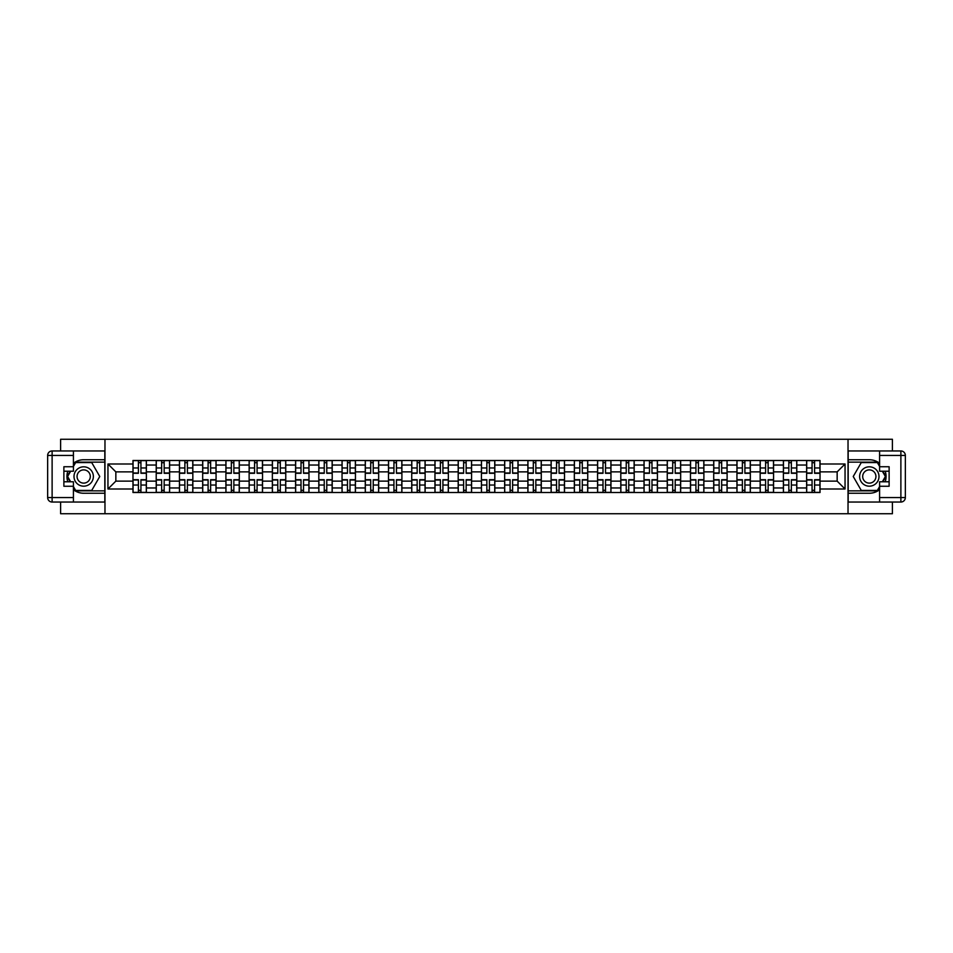 <?xml version="1.0" encoding="UTF-8"?>
<svg xmlns="http://www.w3.org/2000/svg" width="953" height="953" viewBox="0 0 953 953"><rect width="100%" height="100%" fill="white"/><g stroke="black" fill="none" stroke-linecap="round" stroke-linejoin="round"><path stroke-width="1.43" d="M892.401 450.96L892.401 439.273L104.973 439.273L104.973 513.727L892.401 513.727L892.401 502.04M60.611 502.04L60.611 513.727L104.985 513.727M104.973 439.273L60.611 439.273L60.611 450.96M156.209 492.51L156.209 465.04L146.381 465.04L146.381 492.51M146.381 465.04L146.381 460.49M156.209 465.04L156.209 460.49M169.61 460.49L169.61 492.51M179.438 492.51L179.438 460.49M192.84 460.49L192.84 492.51M202.667 492.51L202.667 460.49M216.069 460.49L216.069 492.51M225.897 492.51L225.897 460.49M239.298 460.49L239.298 492.51M249.126 492.51L249.126 460.49M262.528 460.49L262.528 492.51M272.355 492.51L272.355 460.49M285.757 460.49L285.757 492.51M295.585 492.51L295.585 460.49M308.986 460.49L308.986 492.51M318.814 492.51L318.814 460.49M332.216 460.49L332.216 492.51M342.044 492.51L342.044 460.49M355.445 460.49L355.445 492.51M365.273 492.51L365.273 460.49M378.675 460.49L378.675 492.51M388.502 492.51L388.502 460.49M401.904 460.49L401.904 492.51M411.732 492.51L411.732 460.49M425.133 460.49L425.133 492.51M434.961 492.51L434.961 460.49M448.363 460.49L448.363 492.51M458.19 492.51L458.19 460.49M471.592 460.49L471.592 492.51M481.42 492.51L481.42 460.49M494.821 460.49L494.821 492.51M504.649 492.51L504.649 460.49M518.051 460.49L518.051 492.51M527.879 492.51L527.879 460.49M541.28 460.49L541.28 492.51M551.108 492.51L551.108 460.49M564.51 460.49L564.51 492.51M574.337 492.51L574.337 460.49M587.739 460.49L587.739 492.51M597.567 492.51L597.567 460.49M610.968 460.49L610.968 492.51M620.796 492.51L620.796 460.49M634.198 460.49L634.198 492.51M644.025 492.51L644.025 460.49M657.427 460.49L657.427 492.51M667.255 492.51L667.255 460.49M680.656 460.49L680.656 492.51M690.472 492.51L690.472 460.49M703.886 460.49L703.886 492.51M713.714 492.51L713.714 460.49M727.115 460.49L727.115 492.51M736.943 492.51L736.943 460.49M750.345 460.49L750.345 492.51M760.172 492.51L760.172 460.49M773.574 460.49L773.574 492.51M783.402 492.51L783.402 460.49M796.803 460.49L796.803 492.51M806.631 492.51L806.631 460.49M806.631 481.122L796.803 481.122M783.402 481.122L773.574 481.122M760.172 481.122L750.345 481.122M736.943 481.122L727.115 481.122M713.714 481.122L703.886 481.122M690.484 481.122L680.656 481.122M667.255 481.122L657.427 481.122M644.025 481.122L634.198 481.122M620.796 481.122L610.968 481.122M597.567 481.122L587.739 481.122M574.337 481.122L564.51 481.122M551.108 481.122L541.28 481.122M527.879 481.122L518.051 481.122M504.649 481.122L494.821 481.122M481.42 481.122L471.592 481.122M458.19 481.122L448.363 481.122M434.961 481.122L425.133 481.122M411.732 481.122L401.904 481.122M388.502 481.122L378.675 481.122M365.273 481.122L355.445 481.122M342.044 481.122L332.216 481.122M318.814 481.122L308.986 481.122M295.585 481.122L285.757 481.122M272.355 481.122L262.528 481.122M249.126 481.122L239.298 481.122M225.897 481.122L216.069 481.122M202.667 481.122L192.84 481.122M179.438 481.122L169.61 481.122M156.209 481.122L146.381 481.122M806.631 471.878L796.803 471.878M783.402 471.878L773.574 471.878M760.172 471.878L750.345 471.878M736.943 471.878L727.115 471.878M713.714 471.878L703.886 471.878M690.472 471.878L680.656 471.878M667.255 471.878L657.427 471.878M644.025 471.878L634.198 471.878M620.796 471.878L610.968 471.878M597.567 471.878L587.739 471.878M574.337 471.878L564.51 471.878M551.108 471.878L541.28 471.878M527.879 471.878L518.051 471.878M504.649 471.878L494.821 471.878M481.42 471.878L471.592 471.878M458.19 471.878L448.363 471.878M434.949 471.878L425.133 471.878M411.732 471.878L401.904 471.878M388.502 471.878L378.675 471.878M365.273 471.878L355.445 471.878M342.044 471.878L332.216 471.878M318.814 471.878L308.986 471.878M295.585 471.878L285.757 471.878M272.355 471.878L262.528 471.878M249.126 471.878L239.298 471.878M225.897 471.878L216.069 471.878M202.667 471.878L192.84 471.878M179.438 471.878L169.61 471.878M156.209 471.878L146.381 471.878M115.849 481.122L132.979 481.122L132.979 471.878L115.849 471.878L115.849 481.122L107.951 489.008L107.951 463.992L132.979 463.992L132.979 471.878M820.033 471.878L820.033 481.122L837.151 481.122L837.151 471.878L820.033 471.878L820.033 460.49L132.979 460.49L132.979 463.992M820.033 463.992L845.049 463.992L845.049 489.008L820.033 489.008L820.033 481.122M132.979 481.122L132.979 492.51L820.033 492.51L820.033 489.008M132.979 489.008L107.951 489.008M848.027 513.727L848.027 439.273M140.937 490.271L138.411 490.271M138.411 462.729L140.937 462.729M164.166 490.271L161.641 490.271M161.641 462.729L164.166 462.729M187.396 490.271L184.87 490.271M184.87 462.729L187.396 462.729M210.625 490.271L208.099 490.271M208.099 462.729L210.625 462.729M233.854 490.271L231.329 490.271M231.329 462.729L233.854 462.729M257.084 490.271L254.558 490.271M254.558 462.729L257.084 462.729M280.313 490.271L277.788 490.271M277.788 462.729L280.313 462.729M303.542 490.271L301.017 490.271M301.017 462.729L303.542 462.729M326.772 490.271L324.246 490.271M324.246 462.729L326.772 462.729M350.001 490.271L347.476 490.271M347.476 462.729L350.001 462.729M373.231 490.271L370.705 490.271M370.705 462.729L373.231 462.729M396.46 490.271L393.934 490.271M393.934 462.729L396.46 462.729M419.689 490.271L417.164 490.271M417.164 462.729L419.689 462.729M442.919 490.271L440.393 490.271M440.393 462.729L442.919 462.729M466.148 490.271L463.623 490.271M463.623 462.729L466.148 462.729M489.377 490.271L486.852 490.271M486.852 462.729L489.377 462.729M512.607 490.271L510.081 490.271M510.081 462.729L512.607 462.729M535.836 490.271L533.311 490.271M533.311 462.729L535.836 462.729M559.066 490.271L556.54 490.271M556.54 462.729L559.066 462.729M582.295 490.271L579.769 490.271M579.769 462.729L582.295 462.729M605.524 490.271L602.999 490.271M602.999 462.729L605.524 462.729M628.754 490.271L626.228 490.271M626.228 462.729L628.754 462.729M651.983 490.271L649.458 490.271M649.458 462.729L651.983 462.729M675.212 490.271L672.687 490.271M672.687 462.729L675.212 462.729M698.442 490.271L695.916 490.271M695.916 462.729L698.442 462.729M721.671 490.271L719.146 490.271M719.146 462.729L721.671 462.729M744.901 490.271L742.375 490.271M742.375 462.729L744.901 462.729M768.13 490.271L765.604 490.271M765.604 462.729L768.13 462.729M791.359 490.271L788.834 490.271M788.834 462.729L791.359 462.729M814.589 490.271L812.063 490.271M812.063 462.729L814.589 462.729M107.951 463.992L115.849 471.878M837.151 481.122L845.049 489.008M837.151 471.878L845.049 463.992M140.937 473.296L140.937 460.644L146.297 460.644L146.297 473.296L140.937 473.296M138.411 462.574L140.937 462.574M143.093 460.644L133.051 460.644L133.051 473.296L138.411 473.296L138.411 460.644L136.243 460.644M138.411 479.704L138.411 492.356L133.051 492.356L133.051 479.704L138.411 479.704M140.937 490.426L138.411 490.426M136.255 492.356L146.297 492.356L146.297 479.704L140.937 479.704L140.937 492.356L143.105 492.356M164.166 473.296L164.166 460.644L169.527 460.644L169.527 473.296L164.166 473.296M161.641 462.574L164.166 462.574M166.322 460.644L156.28 460.644L156.28 473.296L161.641 473.296L161.641 460.644L159.473 460.644M187.396 473.296L187.396 460.644L192.756 460.644L192.756 473.296L187.396 473.296M184.87 462.574L187.396 462.574M189.552 460.644L179.509 460.644L179.509 473.296L184.87 473.296L184.87 460.644L182.702 460.644M73.417 489.735A16.749 16.749 0 0 0 83.685 493.249L104.83 493.249L104.83 502.04L73.417 502.04L73.417 481.789M73.405 486.256L63.875 486.256L63.875 466.744L73.417 466.744L73.417 450.96L104.83 450.96L104.83 459.751L83.685 459.751A16.749 16.749 0 0 0 73.417 463.265M67.794 471.211A16.749 16.749 0 0 0 67.794 481.789M104.83 493.249L104.83 459.751M73.417 466.744L73.417 471.211M73.405 502.04L52.117 502.04A4.467 4.467 0 0 1 47.65 497.573L47.65 455.427A4.467 4.467 0 0 1 52.117 450.96L73.405 450.96M73.405 471.211L63.875 471.211M63.875 481.789L73.405 481.789M104.83 462.134L75.394 462.134L73.405 465.552M73.405 487.448L75.394 490.866L104.83 490.866M70.141 471.211L67.091 476.5L70.141 481.789M879.595 463.265A16.749 16.749 0 0 0 869.315 459.751L848.17 459.751L848.17 450.96L900.883 450.96A4.467 4.467 0 0 1 905.35 455.427L905.35 497.573A4.467 4.467 0 0 1 900.883 502.04L879.595 502.04L879.595 481.789L889.125 481.789M879.595 502.04L848.17 502.04L848.17 493.249L869.315 493.249A16.749 16.749 0 0 0 879.595 489.735M885.206 481.789A16.749 16.749 0 0 0 885.206 471.211M848.17 459.751L848.17 493.249M889.125 471.211L879.595 471.211L879.595 450.96M879.595 486.256L889.125 486.256L889.125 466.744L879.595 466.744M848.17 490.866L877.606 490.866L879.595 487.448M879.595 465.552L877.606 462.134L848.17 462.134M882.859 481.789L885.909 476.5L882.859 471.211M74 476.5A9.685 9.685 0 0 0 83.685 486.185A9.685 9.685 0 0 0 93.37 476.5A9.685 9.685 0 0 0 83.685 466.815A9.685 9.685 0 0 0 74 476.5M77.062 476.5A6.623 6.623 0 0 0 83.685 483.123A6.623 6.623 0 0 0 90.309 476.5A6.623 6.623 0 0 0 83.685 469.877A6.623 6.623 0 0 0 77.062 476.5M73.417 466.446L75.644 462.574L91.726 462.574L99.767 476.5L91.726 490.426L75.644 490.426L73.417 486.554M70.665 481.789L67.603 476.5L70.665 471.211M859.63 476.5A9.685 9.685 0 0 0 869.315 486.185A9.685 9.685 0 0 0 879 476.5A9.685 9.685 0 0 0 869.315 466.815A9.685 9.685 0 0 0 859.63 476.5M862.691 476.5A6.623 6.623 0 0 0 869.315 483.123A6.623 6.623 0 0 0 875.938 476.5A6.623 6.623 0 0 0 869.315 469.877A6.623 6.623 0 0 0 862.691 476.5M879.595 486.554L877.356 490.426L861.274 490.426L853.233 476.5L861.274 462.574L877.356 462.574L879.595 466.446M882.335 471.211L885.397 476.5L882.335 481.789M161.641 479.704L161.641 492.356L156.28 492.356L156.28 479.704L161.641 479.704M164.166 490.426L161.641 490.426M159.485 492.356L169.527 492.356L169.527 479.704L164.166 479.704L164.166 492.356L166.334 492.356M184.87 479.704L184.87 492.356L179.509 492.356L179.509 479.704L184.87 479.704M187.396 490.426L184.87 490.426M182.714 492.356L192.756 492.356L192.756 479.704L187.396 479.704L187.396 492.356L189.564 492.356M210.625 473.296L210.625 460.644L215.986 460.644L215.986 473.296L210.625 473.296M208.099 462.574L210.625 462.574M212.781 460.644L202.739 460.644L202.739 473.296L208.099 473.296L208.099 460.644L205.931 460.644M233.854 473.296L233.854 460.644L239.215 460.644L239.215 473.296L233.854 473.296M231.329 462.574L233.854 462.574M236.01 460.644L225.968 460.644L225.968 473.296L231.329 473.296L231.329 460.644L229.161 460.644M257.084 473.296L257.084 460.644L262.444 460.644L262.444 473.296L257.084 473.296M254.558 462.574L257.084 462.574M259.24 460.644L249.198 460.644L249.198 473.296L254.558 473.296L254.558 460.644L252.39 460.644M208.099 479.704L208.099 492.356L202.739 492.356L202.739 479.704L208.099 479.704M210.625 490.426L208.099 490.426M205.943 492.356L215.986 492.356L215.986 479.704L210.625 479.704L210.625 492.356L212.793 492.356M231.329 479.704L231.329 492.356L225.968 492.356L225.968 479.704L231.329 479.704M233.854 490.426L231.329 490.426M229.173 492.356L239.215 492.356L239.215 479.704L233.854 479.704L233.854 492.356L236.022 492.356M254.558 479.704L254.558 492.356L249.198 492.356L249.198 479.704L254.558 479.704M257.084 490.426L254.558 490.426M252.402 492.356L262.444 492.356L262.444 479.704L257.084 479.704L257.084 492.356L259.252 492.356M280.313 473.296L280.313 460.644L285.674 460.644L285.674 473.296L280.313 473.296M277.788 462.574L280.313 462.574M282.469 460.644L272.427 460.644L272.427 473.296L277.788 473.296L277.788 460.644L275.62 460.644M277.788 479.704L277.788 492.356L272.427 492.356L272.427 479.704L277.788 479.704M280.313 490.426L277.788 490.426M275.631 492.356L285.674 492.356L285.674 479.704L280.313 479.704L280.313 492.356L282.481 492.356M303.542 473.296L303.542 460.644L308.903 460.644L308.903 473.296L303.542 473.296M301.017 462.574L303.542 462.574M305.699 460.644L295.656 460.644L295.656 473.296L301.017 473.296L301.017 460.644L298.849 460.644M301.017 479.704L301.017 492.356L295.656 492.356L295.656 479.704L301.017 479.704M303.542 490.426L301.017 490.426M298.861 492.356L308.903 492.356L308.903 479.704L303.542 479.704L303.542 492.356L305.71 492.356M326.772 473.296L326.772 460.644L332.132 460.644L332.132 473.296L326.772 473.296M324.246 462.574L326.772 462.574M328.928 460.644L318.886 460.644L318.886 473.296L324.246 473.296L324.246 460.644L322.078 460.644M324.246 479.704L324.246 492.356L318.886 492.356L318.886 479.704L324.246 479.704M326.772 490.426L324.246 490.426M322.09 492.356L332.132 492.356L332.132 479.704L326.772 479.704L326.772 492.356L328.94 492.356M350.001 473.296L350.001 460.644L355.362 460.644L355.362 473.296L350.001 473.296M347.476 462.574L350.001 462.574M352.157 460.644L342.115 460.644L342.115 473.296L347.476 473.296L347.476 460.644L345.308 460.644M347.476 479.704L347.476 492.356L342.115 492.356L342.115 479.704L347.476 479.704M350.001 490.426L347.476 490.426M345.32 492.356L355.362 492.356L355.362 479.704L350.001 479.704L350.001 492.356L352.169 492.356M373.231 473.296L373.231 460.644L378.591 460.644L378.591 473.296L373.231 473.296M370.705 462.574L373.231 462.574M375.387 460.644L365.344 460.644L365.344 473.296L370.705 473.296L370.705 460.644L368.537 460.644M370.705 479.704L370.705 492.356L365.344 492.356L365.344 479.704L370.705 479.704M373.231 490.426L370.705 490.426M368.549 492.356L378.591 492.356L378.591 479.704L373.231 479.704L373.231 492.356L375.399 492.356M396.46 473.296L396.46 460.644L401.821 460.644L401.821 473.296L396.46 473.296M393.934 462.574L396.46 462.574M398.616 460.644L388.574 460.644L388.574 473.296L393.934 473.296L393.934 460.644L391.766 460.644M393.934 479.704L393.934 492.356L388.574 492.356L388.574 479.704L393.934 479.704M396.46 490.426L393.934 490.426M391.778 492.356L401.821 492.356L401.821 479.704L396.46 479.704L396.46 492.356L398.628 492.356M419.689 473.296L419.689 460.644L425.05 460.644L425.05 473.296L419.689 473.296M417.164 462.574L419.689 462.574M421.845 460.644L411.803 460.644L411.803 473.296L417.164 473.296L417.164 460.644L414.996 460.644M417.164 479.704L417.164 492.356L411.803 492.356L411.803 479.704L417.164 479.704M419.689 490.426L417.164 490.426M415.008 492.356L425.05 492.356L425.05 479.704L419.689 479.704L419.689 492.356L421.857 492.356M442.919 473.296L442.919 460.644L448.279 460.644L448.279 473.296L442.919 473.296M440.393 462.574L442.919 462.574M445.075 460.644L435.033 460.644L435.033 473.296L440.393 473.296L440.393 460.644L438.225 460.644M440.393 479.704L440.393 492.356L435.033 492.356L435.033 479.704L440.393 479.704M442.919 490.426L440.393 490.426M438.237 492.356L448.279 492.356L448.279 479.704L442.919 479.704L442.919 492.356L445.087 492.356M466.148 473.296L466.148 460.644L471.509 460.644L471.509 473.296L466.148 473.296M463.623 462.574L466.148 462.574M468.304 460.644L458.262 460.644L458.262 473.296L463.623 473.296L463.623 460.644L461.455 460.644M463.623 479.704L463.623 492.356L458.262 492.356L458.262 479.704L463.623 479.704M466.148 490.426L463.623 490.426M461.466 492.356L471.509 492.356L471.509 479.704L466.148 479.704L466.148 492.356L468.316 492.356M489.377 473.296L489.377 460.644L494.738 460.644L494.738 473.296L489.377 473.296M486.852 462.574L489.377 462.574M491.534 460.644L481.491 460.644L481.491 473.296L486.852 473.296L486.852 460.644L484.684 460.644M486.852 479.704L486.852 492.356L481.491 492.356L481.491 479.704L486.852 479.704M489.377 490.426L486.852 490.426M484.696 492.356L494.738 492.356L494.738 479.704L489.377 479.704L489.377 492.356L491.545 492.356M512.607 473.296L512.607 460.644L517.967 460.644L517.967 473.296L512.607 473.296M510.081 462.574L512.607 462.574M514.763 460.644L504.721 460.644L504.721 473.296L510.081 473.296L510.081 460.644L507.913 460.644M510.081 479.704L510.081 492.356L504.721 492.356L504.721 479.704L510.081 479.704M512.607 490.426L510.081 490.426M507.925 492.356L517.967 492.356L517.967 479.704L512.607 479.704L512.607 492.356L514.775 492.356M535.836 473.296L535.836 460.644L541.197 460.644L541.197 473.296L535.836 473.296M533.311 462.574L535.836 462.574M537.992 460.644L527.95 460.644L527.95 473.296L533.311 473.296L533.311 460.644L531.143 460.644M533.311 479.704L533.311 492.356L527.95 492.356L527.95 479.704L533.311 479.704M535.836 490.426L533.311 490.426M531.155 492.356L541.197 492.356L541.197 479.704L535.836 479.704L535.836 492.356L538.004 492.356M559.066 473.296L559.066 460.644L564.426 460.644L564.426 473.296L559.066 473.296M556.54 462.574L559.066 462.574M561.222 460.644L551.179 460.644L551.179 473.296L556.54 473.296L556.54 460.644L554.372 460.644M556.54 479.704L556.54 492.356L551.179 492.356L551.179 479.704L556.54 479.704M559.066 490.426L556.54 490.426M554.384 492.356L564.426 492.356L564.426 479.704L559.066 479.704L559.066 492.356L561.234 492.356M582.295 473.296L582.295 460.644L587.656 460.644L587.656 473.296L582.295 473.296M579.769 462.574L582.295 462.574M584.451 460.644L574.409 460.644L574.409 473.296L579.769 473.296L579.769 460.644L577.601 460.644M579.769 479.704L579.769 492.356L574.409 492.356L574.409 479.704L579.769 479.704M582.295 490.426L579.769 490.426M577.613 492.356L587.656 492.356L587.656 479.704L582.295 479.704L582.295 492.356L584.463 492.356M605.524 473.296L605.524 460.644L610.885 460.644L610.885 473.296L605.524 473.296M602.999 462.574L605.524 462.574M607.68 460.644L597.638 460.644L597.638 473.296L602.999 473.296L602.999 460.644L600.831 460.644M602.999 479.704L602.999 492.356L597.638 492.356L597.638 479.704L602.999 479.704M605.524 490.426L602.999 490.426M600.843 492.356L610.885 492.356L610.885 479.704L605.524 479.704L605.524 492.356L607.692 492.356M628.754 473.296L628.754 460.644L634.114 460.644L634.114 473.296L628.754 473.296M626.228 462.574L628.754 462.574M630.91 460.644L620.868 460.644L620.868 473.296L626.228 473.296L626.228 460.644L624.06 460.644M626.228 479.704L626.228 492.356L620.868 492.356L620.868 479.704L626.228 479.704M628.754 490.426L626.228 490.426M624.072 492.356L634.114 492.356L634.114 479.704L628.754 479.704L628.754 492.356L630.922 492.356M651.983 473.296L651.983 460.644L657.344 460.644L657.344 473.296L651.983 473.296M649.458 462.574L651.983 462.574M654.139 460.644L644.097 460.644L644.097 473.296L649.458 473.296L649.458 460.644L647.29 460.644M649.458 479.704L649.458 492.356L644.097 492.356L644.097 479.704L649.458 479.704M651.983 490.426L649.458 490.426M647.301 492.356L657.344 492.356L657.344 479.704L651.983 479.704L651.983 492.356L654.151 492.356M675.212 473.296L675.212 460.644L680.573 460.644L680.573 473.296L675.212 473.296M672.687 462.574L675.212 462.574M677.369 460.644L667.326 460.644L667.326 473.296L672.687 473.296L672.687 460.644L670.519 460.644M672.687 479.704L672.687 492.356L667.326 492.356L667.326 479.704L672.687 479.704M675.212 490.426L672.687 490.426M670.531 492.356L680.573 492.356L680.573 479.704L675.212 479.704L675.212 492.356L677.38 492.356M698.442 473.296L698.442 460.644L703.802 460.644L703.802 473.296L698.442 473.296M695.916 462.574L698.442 462.574M700.598 460.644L690.556 460.644L690.556 473.296L695.916 473.296L695.916 460.644L693.748 460.644M695.916 479.704L695.916 492.356L690.556 492.356L690.556 479.704L695.916 479.704M698.442 490.426L695.916 490.426M693.76 492.356L703.802 492.356L703.802 479.704L698.442 479.704L698.442 492.356L700.61 492.356M721.671 473.296L721.671 460.644L727.032 460.644L727.032 473.296L721.671 473.296M719.146 462.574L721.671 462.574M723.827 460.644L713.785 460.644L713.785 473.296L719.146 473.296L719.146 460.644L716.978 460.644M719.146 479.704L719.146 492.356L713.785 492.356L713.785 479.704L719.146 479.704M721.671 490.426L719.146 490.426M716.99 492.356L727.032 492.356L727.032 479.704L721.671 479.704L721.671 492.356L723.839 492.356M744.901 473.296L744.901 460.644L750.261 460.644L750.261 473.296L744.901 473.296M742.375 462.574L744.901 462.574M747.057 460.644L737.014 460.644L737.014 473.296L742.375 473.296L742.375 460.644L740.207 460.644M742.375 479.704L742.375 492.356L737.014 492.356L737.014 479.704L742.375 479.704M744.901 490.426L742.375 490.426M740.219 492.356L750.261 492.356L750.261 479.704L744.901 479.704L744.901 492.356L747.069 492.356M768.13 473.296L768.13 460.644L773.491 460.644L773.491 473.296L768.13 473.296M765.604 462.574L768.13 462.574M770.286 460.644L760.244 460.644L760.244 473.296L765.604 473.296L765.604 460.644L763.436 460.644M765.604 479.704L765.604 492.356L760.244 492.356L760.244 479.704L765.604 479.704M768.13 490.426L765.604 490.426M763.448 492.356L773.491 492.356L773.491 479.704L768.13 479.704L768.13 492.356L770.298 492.356M791.359 473.296L791.359 460.644L796.72 460.644L796.72 473.296L791.359 473.296M788.834 462.574L791.359 462.574M793.515 460.644L783.473 460.644L783.473 473.296L788.834 473.296L788.834 460.644L786.666 460.644M788.834 479.704L788.834 492.356L783.473 492.356L783.473 479.704L788.834 479.704M791.359 490.426L788.834 490.426M786.678 492.356L796.72 492.356L796.72 479.704L791.359 479.704L791.359 492.356L793.527 492.356M814.589 473.296L814.589 460.644L819.949 460.644L819.949 473.296L814.589 473.296M812.063 462.574L814.589 462.574M816.745 460.644L806.703 460.644L806.703 473.296L812.063 473.296L812.063 460.644L809.895 460.644M812.063 479.704L812.063 492.356L806.703 492.356L806.703 479.704L812.063 479.704M814.589 490.426L812.063 490.426M809.907 492.356L819.949 492.356L819.949 479.704L814.589 479.704L814.589 492.356L816.757 492.356M783.402 465.04L773.574 465.04M760.172 465.04L750.345 465.04M736.943 465.04L727.115 465.04M713.714 465.04L703.886 465.04M690.484 465.04L680.656 465.04M667.255 465.04L657.427 465.04M644.025 465.04L634.198 465.04M620.796 465.04L610.968 465.04M597.567 465.04L587.739 465.04M574.337 465.04L564.51 465.04M551.108 465.04L541.28 465.04M527.879 465.04L518.051 465.04M504.649 465.04L494.821 465.04M481.42 465.04L471.592 465.04M458.19 465.04L448.363 465.04M434.961 465.04L425.133 465.04M411.732 465.04L401.904 465.04M388.502 465.04L378.675 465.04M365.273 465.04L355.445 465.04M342.044 465.04L332.216 465.04M318.814 465.04L308.986 465.04M295.585 465.04L285.757 465.04M272.355 465.04L262.528 465.04M249.126 465.04L239.298 465.04M225.897 465.04L216.069 465.04M202.667 465.04L192.84 465.04M179.438 465.04L169.61 465.04M806.631 465.04L796.803 465.04M783.402 487.96L773.574 487.96M760.172 487.96L750.345 487.96M736.943 487.96L727.115 487.96M713.714 487.96L703.886 487.96M690.484 487.96L680.656 487.96M667.255 487.96L657.427 487.96M644.025 487.96L634.198 487.96M620.796 487.96L610.968 487.96M597.567 487.96L587.739 487.96M574.337 487.96L564.51 487.96M551.108 487.96L541.28 487.96M527.879 487.96L518.051 487.96M504.649 487.96L494.821 487.96M481.42 487.96L471.592 487.96M458.19 487.96L448.363 487.96M434.961 487.96L425.133 487.96M411.732 487.96L401.904 487.96M388.502 487.96L378.675 487.96M365.273 487.96L355.445 487.96M342.044 487.96L332.216 487.96M318.814 487.96L308.986 487.96M295.585 487.96L285.757 487.96M272.355 487.96L262.528 487.96M249.126 487.96L239.298 487.96M225.897 487.96L216.069 487.96M202.667 487.96L192.84 487.96M179.438 487.96L169.61 487.96M156.209 487.96L146.381 487.96M806.631 487.96L796.803 487.96M140.937 472.986L146.297 472.986M140.937 467.959L146.297 467.959M133.051 472.986L138.411 472.986M133.051 467.959L138.411 467.959M138.411 480.014L133.051 480.014M138.411 485.041L133.051 485.041M146.297 480.014L140.937 480.014M146.297 485.041L140.937 485.041M164.166 472.986L169.527 472.986M164.166 467.959L169.527 467.959M156.28 472.986L161.641 472.986M156.28 467.959L161.641 467.959M187.396 472.986L192.756 472.986M187.396 467.959L192.756 467.959M179.509 472.986L184.87 472.986M179.509 467.959L184.87 467.959M73.405 455.427L52.117 455.427L52.117 497.573L73.417 497.573M47.65 455.427L52.117 455.427L52.117 450.96M52.117 502.04L52.117 497.573L47.65 497.573M879.595 497.573L900.883 497.573L900.883 455.427L879.595 455.427M905.35 497.573L900.883 497.573L900.883 502.04M900.883 450.96L900.883 455.427L905.35 455.427M161.641 480.014L156.28 480.014M161.641 485.041L156.28 485.041M169.527 480.014L164.166 480.014M169.527 485.041L164.166 485.041M184.87 480.014L179.509 480.014M184.87 485.041L179.509 485.041M192.756 480.014L187.396 480.014M192.756 485.041L187.396 485.041M210.625 472.986L215.986 472.986M210.625 467.959L215.986 467.959M202.739 472.986L208.099 472.986M202.739 467.959L208.099 467.959M233.854 472.986L239.215 472.986M233.854 467.959L239.215 467.959M225.968 472.986L231.329 472.986M225.968 467.959L231.329 467.959M257.084 472.986L262.444 472.986M257.084 467.959L262.444 467.959M249.198 472.986L254.558 472.986M249.198 467.959L254.558 467.959M208.099 480.014L202.739 480.014M208.099 485.041L202.739 485.041M215.986 480.014L210.625 480.014M215.986 485.041L210.625 485.041M231.329 480.014L225.968 480.014M231.329 485.041L225.968 485.041M239.215 480.014L233.854 480.014M239.215 485.041L233.854 485.041M254.558 480.014L249.198 480.014M254.558 485.041L249.198 485.041M262.444 480.014L257.084 480.014M262.444 485.041L257.084 485.041M280.313 472.986L285.674 472.986M280.313 467.959L285.674 467.959M272.427 472.986L277.788 472.986M272.427 467.959L277.788 467.959M277.788 480.014L272.427 480.014M277.788 485.041L272.427 485.041M285.674 480.014L280.313 480.014M285.674 485.041L280.313 485.041M303.542 472.986L308.903 472.986M303.542 467.959L308.903 467.959M295.656 472.986L301.017 472.986M295.656 467.959L301.017 467.959M301.017 480.014L295.656 480.014M301.017 485.041L295.656 485.041M308.903 480.014L303.542 480.014M308.903 485.041L303.542 485.041M326.772 472.986L332.132 472.986M326.772 467.959L332.132 467.959M318.886 472.986L324.246 472.986M318.886 467.959L324.246 467.959M324.246 480.014L318.886 480.014M324.246 485.041L318.886 485.041M332.132 480.014L326.772 480.014M332.132 485.041L326.772 485.041M350.001 472.986L355.362 472.986M350.001 467.959L355.362 467.959M342.115 472.986L347.476 472.986M342.115 467.959L347.476 467.959M347.476 480.014L342.115 480.014M347.476 485.041L342.115 485.041M355.362 480.014L350.001 480.014M355.362 485.041L350.001 485.041M373.231 472.986L378.591 472.986M373.231 467.959L378.591 467.959M365.344 472.986L370.705 472.986M365.344 467.959L370.705 467.959M370.705 480.014L365.344 480.014M370.705 485.041L365.344 485.041M378.591 480.014L373.231 480.014M378.591 485.041L373.231 485.041M396.46 472.986L401.821 472.986M396.46 467.959L401.821 467.959M388.574 472.986L393.934 472.986M388.574 467.959L393.934 467.959M393.934 480.014L388.574 480.014M393.934 485.041L388.574 485.041M401.821 480.014L396.46 480.014M401.821 485.041L396.46 485.041M419.689 472.986L425.05 472.986M419.689 467.959L425.05 467.959M411.803 472.986L417.164 472.986M411.803 467.959L417.164 467.959M417.164 480.014L411.803 480.014M417.164 485.041L411.803 485.041M425.05 480.014L419.689 480.014M425.05 485.041L419.689 485.041M442.919 472.986L448.279 472.986M442.919 467.959L448.279 467.959M435.033 472.986L440.393 472.986M435.033 467.959L440.393 467.959M440.393 480.014L435.033 480.014M440.393 485.041L435.033 485.041M448.279 480.014L442.919 480.014M448.279 485.041L442.919 485.041M466.148 472.986L471.509 472.986M466.148 467.959L471.509 467.959M458.262 472.986L463.623 472.986M458.262 467.959L463.623 467.959M463.623 480.014L458.262 480.014M463.623 485.041L458.262 485.041M471.509 480.014L466.148 480.014M471.509 485.041L466.148 485.041M489.377 472.986L494.738 472.986M489.377 467.959L494.738 467.959M481.491 472.986L486.852 472.986M481.491 467.959L486.852 467.959M486.852 480.014L481.491 480.014M486.852 485.041L481.491 485.041M494.738 480.014L489.377 480.014M494.738 485.041L489.377 485.041M512.607 472.986L517.967 472.986M512.607 467.959L517.967 467.959M504.721 472.986L510.081 472.986M504.721 467.959L510.081 467.959M510.081 480.014L504.721 480.014M510.081 485.041L504.721 485.041M517.967 480.014L512.607 480.014M517.967 485.041L512.607 485.041M535.836 472.986L541.197 472.986M535.836 467.959L541.197 467.959M527.95 472.986L533.311 472.986M527.95 467.959L533.311 467.959M533.311 480.014L527.95 480.014M533.311 485.041L527.95 485.041M541.197 480.014L535.836 480.014M541.197 485.041L535.836 485.041M559.066 472.986L564.426 472.986M559.066 467.959L564.426 467.959M551.179 472.986L556.54 472.986M551.179 467.959L556.54 467.959M556.54 480.014L551.179 480.014M556.54 485.041L551.179 485.041M564.426 480.014L559.066 480.014M564.426 485.041L559.066 485.041M582.295 472.986L587.656 472.986M582.295 467.959L587.656 467.959M574.409 472.986L579.769 472.986M574.409 467.959L579.769 467.959M579.769 480.014L574.409 480.014M579.769 485.041L574.409 485.041M587.656 480.014L582.295 480.014M587.656 485.041L582.295 485.041M605.524 472.986L610.885 472.986M605.524 467.959L610.885 467.959M597.638 472.986L602.999 472.986M597.638 467.959L602.999 467.959M602.999 480.014L597.638 480.014M602.999 485.041L597.638 485.041M610.885 480.014L605.524 480.014M610.885 485.041L605.524 485.041M628.754 472.986L634.114 472.986M628.754 467.959L634.114 467.959M620.868 472.986L626.228 472.986M620.868 467.959L626.228 467.959M626.228 480.014L620.868 480.014M626.228 485.041L620.868 485.041M634.114 480.014L628.754 480.014M634.114 485.041L628.754 485.041M651.983 472.986L657.344 472.986M651.983 467.959L657.344 467.959M644.097 472.986L649.458 472.986M644.097 467.959L649.458 467.959M649.458 480.014L644.097 480.014M649.458 485.041L644.097 485.041M657.344 480.014L651.983 480.014M657.344 485.041L651.983 485.041M675.212 472.986L680.573 472.986M675.212 467.959L680.573 467.959M667.326 472.986L672.687 472.986M667.326 467.959L672.687 467.959M672.687 480.014L667.326 480.014M672.687 485.041L667.326 485.041M680.573 480.014L675.212 480.014M680.573 485.041L675.212 485.041M698.442 472.986L703.802 472.986M698.442 467.959L703.802 467.959M690.556 472.986L695.916 472.986M690.556 467.959L695.916 467.959M695.916 480.014L690.556 480.014M695.916 485.041L690.556 485.041M703.802 480.014L698.442 480.014M703.802 485.041L698.442 485.041M721.671 472.986L727.032 472.986M721.671 467.959L727.032 467.959M713.785 472.986L719.146 472.986M713.785 467.959L719.146 467.959M719.146 480.014L713.785 480.014M719.146 485.041L713.785 485.041M727.032 480.014L721.671 480.014M727.032 485.041L721.671 485.041M744.901 472.986L750.261 472.986M744.901 467.959L750.261 467.959M737.014 472.986L742.375 472.986M737.014 467.959L742.375 467.959M742.375 480.014L737.014 480.014M742.375 485.041L737.014 485.041M750.261 480.014L744.901 480.014M750.261 485.041L744.901 485.041M768.13 472.986L773.491 472.986M768.13 467.959L773.491 467.959M760.244 472.986L765.604 472.986M760.244 467.959L765.604 467.959M765.604 480.014L760.244 480.014M765.604 485.041L760.244 485.041M773.491 480.014L768.13 480.014M773.491 485.041L768.13 485.041M791.359 472.986L796.72 472.986M791.359 467.959L796.72 467.959M783.473 472.986L788.834 472.986M783.473 467.959L788.834 467.959M788.834 480.014L783.473 480.014M788.834 485.041L783.473 485.041M796.72 480.014L791.359 480.014M796.72 485.041L791.359 485.041M814.589 472.986L819.949 472.986M814.589 467.959L819.949 467.959M806.703 472.986L812.063 472.986M806.703 467.959L812.063 467.959M812.063 480.014L806.703 480.014M812.063 485.041L806.703 485.041M819.949 480.014L814.589 480.014M819.949 485.041L814.589 485.041"/></g></svg>
